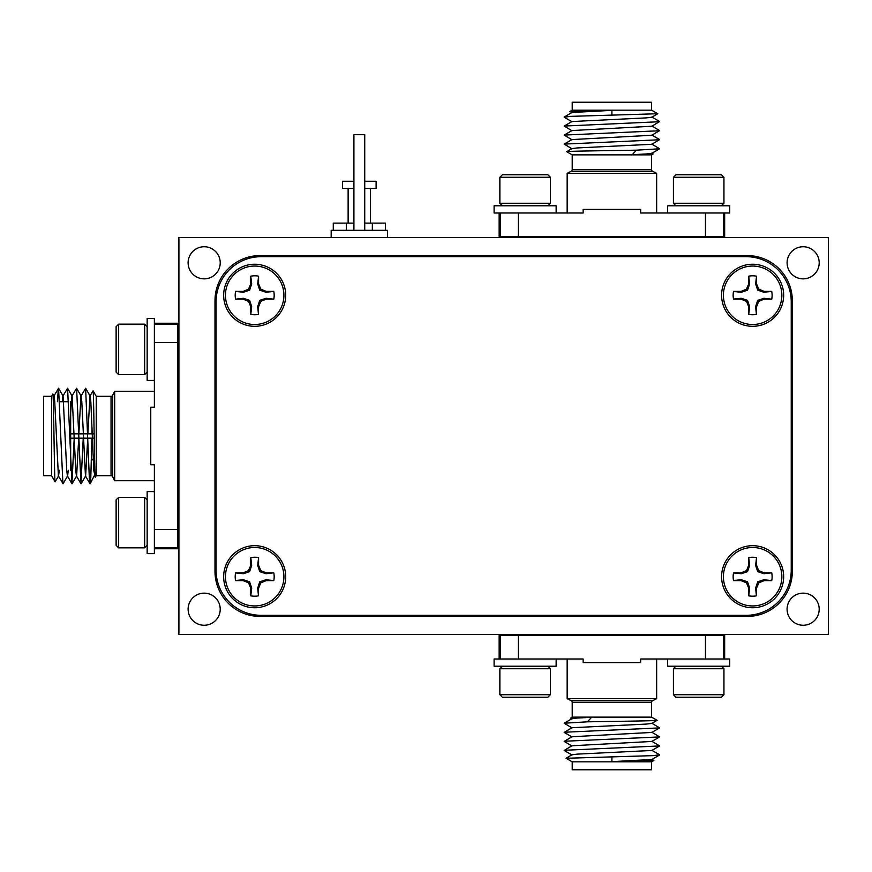 <?xml version="1.0" encoding="UTF-8"?>
<svg xmlns="http://www.w3.org/2000/svg" width="872" height="872" viewBox="0 0 872 872"><rect width="100%" height="100%" fill="white"/><g stroke="black" fill="none" stroke-linecap="round" stroke-linejoin="round"><path stroke-width="1.31" d="M204.168 246.743A16.056 16.056 0 0 0 188.112 262.799A16.056 16.056 0 0 0 204.168 278.855A16.056 16.056 0 0 0 220.224 262.799A16.056 16.056 0 0 0 204.168 246.743M803.145 593.145A16.056 16.056 0 0 0 787.089 609.201A16.056 16.056 0 0 0 803.145 625.257A16.056 16.056 0 0 0 819.2 609.201A16.056 16.056 0 0 0 803.145 593.145M803.145 246.743A16.056 16.056 0 0 0 787.089 262.799A16.056 16.056 0 0 0 803.145 278.855A16.056 16.056 0 0 0 819.2 262.799A16.056 16.056 0 0 0 803.145 246.743M204.168 593.145A16.056 16.056 0 0 0 188.112 609.201A16.056 16.056 0 0 0 204.168 625.257A16.056 16.056 0 0 0 220.224 609.201A16.056 16.056 0 0 0 204.168 593.145M178.913 237.544L178.913 634.456L828.4 634.456L828.4 237.544L178.913 237.544M214.992 300.687L214.992 571.313A45.104 45.104 0 0 0 260.096 616.417L747.217 616.417A45.104 45.104 0 0 0 792.321 571.313L792.321 300.687A45.104 45.104 0 0 0 747.217 255.583L260.096 255.583A45.104 45.104 0 0 0 214.992 300.687M254.689 264.249A31.032 31.032 0 0 0 223.657 295.281A31.032 31.032 0 0 0 254.689 326.313A31.032 31.032 0 0 0 285.711 295.281A31.032 31.032 0 0 0 254.689 264.249M752.623 545.687A31.032 31.032 0 0 0 721.591 576.719A31.032 31.032 0 0 0 752.623 607.751A31.032 31.032 0 0 0 783.656 576.719A31.032 31.032 0 0 0 752.623 545.687M752.623 264.249A31.032 31.032 0 0 0 721.591 295.281A31.032 31.032 0 0 0 752.623 326.313A31.032 31.032 0 0 0 783.656 295.281A31.032 31.032 0 0 0 752.623 264.249M254.689 545.687A31.032 31.032 0 0 0 223.657 576.719A31.032 31.032 0 0 0 254.689 607.751A31.032 31.032 0 0 0 285.711 576.719A31.032 31.032 0 0 0 254.689 545.687M216.071 301.777L216.071 570.223A45.104 45.104 0 0 0 261.175 615.327L746.127 615.327A45.104 45.104 0 0 0 791.231 570.223L791.231 301.777A45.104 45.104 0 0 0 746.127 256.673L261.175 256.673A45.104 45.104 0 0 0 216.071 301.777M771.72 299.172L763.937 298.279L757.714 300.36L755.621 306.595L756.406 314.389L756.525 306.77L758.749 301.396L764.123 299.172L771.72 299.172A19.489 19.489 0 0 0 771.72 291.379L764.123 291.379L758.749 289.155L756.525 283.782L756.525 276.184A19.489 19.489 0 0 0 748.732 276.184L748.732 283.782L746.508 289.155L741.135 291.379L733.537 291.379A19.489 19.489 0 0 0 733.537 299.172L741.135 299.172L746.508 301.396L748.732 306.77L748.732 314.367A19.489 19.489 0 0 0 756.525 314.367M748.732 314.367L749.626 306.595L747.533 300.36L741.309 298.279L733.516 299.063A19.489 19.489 0 0 1 733.516 291.499L741.309 292.273L747.533 290.191L749.626 283.967L748.732 276.184M756.525 276.184L755.621 283.967L757.714 290.191L763.937 292.273L771.72 291.379M723.4 295.281A29.223 29.223 0 0 1 752.623 266.047A29.223 29.223 0 0 1 781.857 295.281A29.223 29.223 0 0 1 752.623 324.504A29.223 29.223 0 0 1 723.4 295.281M755.621 283.967L756.525 283.782M757.714 290.191L758.749 289.155M763.937 292.273L764.123 291.379M741.309 292.273L741.135 291.379M747.533 290.191L746.508 289.155M749.626 283.967L748.732 283.782M749.626 306.595L748.732 306.77M747.533 300.36L746.508 301.396M741.309 298.279L741.135 299.172M763.937 298.279L764.123 299.172M757.714 300.36L758.749 301.396M755.621 306.595L756.525 306.77M273.775 580.621L266.004 579.727L259.769 581.809L257.687 588.033L258.472 595.838L258.581 588.219L260.804 582.845L266.178 580.621L273.775 580.621A19.489 19.489 0 0 0 273.775 572.828L266.178 572.828L260.804 570.604L258.581 565.23L258.581 557.633A19.489 19.489 0 0 0 250.787 557.633L250.787 565.23L248.564 570.604L243.19 572.828L235.593 572.828A19.489 19.489 0 0 0 235.593 580.621L243.19 580.621L248.564 582.845L250.787 588.219L250.787 595.816A19.489 19.489 0 0 0 258.581 595.816M250.787 595.816L251.681 588.033L249.599 581.809L243.364 579.727L235.571 580.501A19.489 19.489 0 0 1 235.571 572.937L243.364 573.722L249.599 571.64L251.681 565.405L250.787 557.633M258.581 557.633L257.687 565.405L259.769 571.64L266.004 573.722L273.775 572.828M225.456 576.719A29.223 29.223 0 0 1 254.689 547.496A29.223 29.223 0 0 1 283.912 576.719A29.223 29.223 0 0 1 254.689 605.953A29.223 29.223 0 0 1 225.456 576.719M257.687 565.405L258.581 565.23M259.769 571.64L260.804 570.604M266.004 573.722L266.178 572.828M243.364 573.722L243.19 572.828M249.599 571.64L248.564 570.604M251.681 565.405L250.787 565.23M251.681 588.033L250.787 588.219M249.599 581.809L248.564 582.845M243.364 579.727L243.19 580.621M266.004 579.727L266.178 580.621M259.769 581.809L260.804 582.845M257.687 588.033L258.581 588.219M273.775 299.172L266.004 298.279L259.769 300.36L257.687 306.595L258.472 314.389L258.581 306.77L260.804 301.396L266.178 299.172L273.775 299.172A19.489 19.489 0 0 0 273.775 291.379L266.178 291.379L260.804 289.155L258.581 283.782L258.581 276.184A19.489 19.489 0 0 0 250.787 276.184L250.787 283.782L248.564 289.155L243.19 291.379L235.593 291.379A19.489 19.489 0 0 0 235.593 299.172L243.19 299.172L248.564 301.396L250.787 306.77L250.787 314.367A19.489 19.489 0 0 0 258.581 314.367M250.787 314.367L251.681 306.595L249.599 300.36L243.364 298.279L235.593 299.172M258.581 276.184L257.687 283.967L259.769 290.191L266.004 292.273L273.775 291.379M225.456 295.281A29.223 29.223 0 0 1 254.689 266.047A29.223 29.223 0 0 1 283.912 295.281A29.223 29.223 0 0 1 254.689 324.504A29.223 29.223 0 0 1 225.456 295.281M235.593 291.379L243.364 292.273L249.599 290.191L251.681 283.967L250.787 276.184M257.687 283.967L258.581 283.782M259.769 290.191L260.804 289.155M266.004 292.273L266.178 291.379M243.364 292.273L243.19 291.379M249.599 290.191L248.564 289.155M251.681 283.967L250.787 283.782M251.681 306.595L250.787 306.77M249.599 300.36L248.564 301.396M243.364 298.279L243.19 299.172M266.004 298.279L266.178 299.172M259.769 300.36L260.804 301.396M257.687 306.595L258.581 306.77M771.72 580.621L763.937 579.727L757.714 581.809L755.621 588.033L756.406 595.838L756.525 588.219L758.749 582.845L764.123 580.621L771.72 580.621A19.489 19.489 0 0 0 771.72 572.828L764.123 572.828L758.749 570.604L756.525 565.23L756.525 557.633A19.489 19.489 0 0 0 748.732 557.633L748.732 565.23L746.508 570.604L741.135 572.828L733.537 572.828A19.489 19.489 0 0 0 733.537 580.621L741.135 580.621L746.508 582.845L748.732 588.219L748.732 595.816A19.489 19.489 0 0 0 756.525 595.816M748.732 595.816L749.626 588.033L747.533 581.809L741.309 579.727L733.516 580.501A19.489 19.489 0 0 1 733.516 572.937L741.309 573.722L747.533 571.64L749.626 565.405L748.732 557.633M756.525 557.633L755.621 565.405L757.714 571.64L763.937 573.722L771.72 572.828M723.4 576.719A29.223 29.223 0 0 1 752.623 547.496A29.223 29.223 0 0 1 781.857 576.719A29.223 29.223 0 0 1 752.623 605.953A29.223 29.223 0 0 1 723.4 576.719M755.621 565.405L756.525 565.23M757.714 571.64L758.749 570.604M763.937 573.722L764.123 572.828M741.309 573.722L741.135 572.828M747.533 571.64L746.508 570.604M749.626 565.405L748.732 565.23M749.626 588.033L748.732 588.219M747.533 581.809L746.508 582.845M741.309 579.727L741.135 580.621M763.937 579.727L764.123 580.621M757.714 581.809L758.749 582.845M755.621 588.033L756.525 588.219M331.175 237.544L331.175 230.328L387.473 230.328L387.473 237.544M353.912 230.328L353.912 134.713L364.736 134.713L364.736 230.328M353.912 181.256L342.543 181.256L342.543 188.472L353.912 188.472M364.736 188.472L376.105 188.472L376.105 181.256L364.736 181.256M333.278 230.328L333.278 223.112L353.912 223.112M364.736 223.112L385.37 223.112L385.37 230.328M346.304 230.328L346.304 223.112M372.344 230.328L372.344 223.112M87.876 433.831L89.958 396.084L93.053 390.809L96.236 396.313L96.236 475.687L111.038 475.687A1.809 1.809 0 0 1 112.651 476.69L114.679 480.745L154.377 480.745M96.236 396.313L111.038 396.313A1.809 1.809 0 0 0 112.651 395.31L114.679 391.256L114.679 480.745M93.053 390.809C93.773 388.748 94.525 480.69 95.31 477.289L93.816 470.64L90.808 401.36L90.154 396.084L85.63 388.258L89.304 477.409L89.98 483.742L90.808 477.409L91.898 438.169M96.236 475.687L95.31 477.289M51.535 475.687L43.6 475.687L43.6 396.313L51.535 396.313L51.535 475.687L55.099 481.867C54.38 483.938 53.639 390.591 52.843 394.046L54.075 396.084L54.729 401.36L58.391 475.916L63.078 483.742L67.602 475.916L68.278 470.281M51.535 396.313L52.843 394.046M68.594 401.72L59.579 401.72M70.665 401.72L70.665 470.281L70.665 401.72M178.913 408.935L177.823 408.935M178.913 463.065L177.823 463.065M177.823 324.417L154.377 324.417L154.377 407.246L150.769 407.246L150.769 464.754L154.377 464.754L154.377 547.583L177.823 547.583L177.823 323.24L154.377 323.24M114.679 391.256L154.377 391.256M94.22 438.169L70.665 438.169L70.665 433.831L94.154 433.831M53.268 400.651L53.879 396.084L58.566 388.258L62.915 483.742M55.099 481.867L58.577 475.916L59.263 470.281M62.217 401.72L62.893 396.084L67.591 388.258L71.929 483.742L74.207 438.169M58.566 388.258L63.089 396.084L66.752 470.64L67.406 475.916L71.929 483.742M70.665 412.63L71.918 396.084L76.605 388.258L80.954 483.742L83.232 438.169M67.591 388.258L72.114 396.084L75.777 470.64L76.431 475.916L80.954 483.742M72.093 483.742L76.627 475.916L78.709 438.169M78.851 433.831L80.943 396.084L85.63 388.258M76.605 388.258L81.129 396.084L81.783 401.36L85.445 475.916L89.98 483.742M81.118 483.742L85.641 475.916L87.734 438.169M90.143 483.742L95.004 474.259M57.389 401.72L58.402 388.258M91.952 433.831L92.04 428.141M94.568 457.724L91.538 460.394M154.377 548.76L177.823 548.76L177.823 547.583M147.161 491.59L154.377 491.59L147.161 491.579L147.161 553.633L154.377 553.633L154.377 529.544L177.823 529.544M177.823 342.456L154.377 342.456L154.377 318.378L147.161 318.378L154.377 318.389M147.161 499.863L144.632 497.345L144.632 547.856L147.161 545.327M118.657 547.856L116.129 545.327L116.129 499.863L118.657 497.345L118.657 547.856L144.632 547.856M118.657 497.345L144.632 497.345M178.913 517.608L177.823 511.286M178.913 526.383L177.823 515.178M178.913 536.247L177.823 538.089M147.161 326.673L144.632 324.144L144.632 374.655L147.161 372.137M118.657 374.655L116.129 372.137L116.129 326.673L118.657 324.144L118.657 374.655L144.632 374.655M118.657 324.144L144.632 324.144M178.913 344.418L177.823 338.096M178.913 353.182L177.823 341.977M178.913 363.057L177.823 364.888M154.377 380.432L147.161 380.432L147.161 318.389M651.82 153.101L653.193 153.941L651.591 154.867L651.591 169.68A1.809 1.809 0 0 0 652.594 171.294L656.649 173.321L656.649 213.008M651.591 154.867L572.217 154.867L572.217 169.68A1.809 1.809 0 0 1 571.215 171.294L567.16 173.321L567.16 213.008M572.217 154.867L566.702 151.684C564.304 151.172 607.054 150.671 636.298 150.18L659.646 148.774L651.82 153.298L646.544 153.952L632.309 154.682L636.298 150.18M651.591 110.177L572.217 110.177L572.217 102.231L651.591 102.231L651.591 110.177L657.771 113.731L570.495 116.368L564.162 117.197L571.988 121.731M572.217 110.177L569.95 111.485L611.904 110.352L571.988 112.51L564.162 117.033M584.84 237.544L584.84 236.465M638.969 237.544L638.969 236.465M499.144 213.008L499.144 236.465L500.321 236.465L500.321 213.008L583.15 213.008L583.15 209.4L640.658 209.4L640.658 213.008L729.711 213.008L729.711 205.792L667.669 205.792L667.669 213.008M653.193 153.941L632.309 154.682M657.771 113.731L651.82 117.219L646.544 117.873L571.988 121.535L564.162 126.059L571.988 130.746M651.82 117.022L659.646 121.546L651.82 126.233L571.988 130.549L564.162 135.084L571.988 139.771M651.82 126.037L659.646 130.571L651.82 135.258L571.988 139.575L564.162 144.098L571.988 148.785M651.82 135.062L659.646 139.585L651.82 144.283L577.264 147.935L571.988 148.589L566.702 151.684M611.904 110.352L611.904 114.864M659.646 121.709L564.162 126.059M659.646 130.735L564.162 135.084M659.646 139.749L564.162 144.098M651.82 144.087L659.646 148.774M500.321 236.465L724.665 236.465L724.665 213.008M723.488 236.465L723.488 213.008L705.448 213.008L705.448 236.465M556.14 213.008L556.14 205.792L494.097 205.792L494.097 213.008L518.36 213.008L518.36 236.465M656.649 173.321L567.16 173.321M547.856 205.792L550.385 203.263L499.863 203.263L502.392 205.792M499.863 177.289L502.392 174.76L547.856 174.76L550.385 177.289L499.863 177.289L499.863 203.263M550.385 177.289L550.385 203.263M530.111 237.544L536.433 236.465M521.336 237.544L532.552 236.465M511.472 237.544L509.64 236.465M721.417 205.792L723.945 203.263L673.435 203.263L675.953 205.792M673.435 177.289L675.953 174.76L721.417 174.76L723.945 177.289L673.435 177.289L673.435 203.263M723.945 177.289L723.945 203.263M703.671 237.544L710.004 236.465M694.908 237.544L706.113 236.465M685.032 237.544L683.201 236.465M571.988 718.899L570.615 718.059L572.217 717.133L572.217 702.32A1.809 1.809 0 0 0 571.215 700.707L567.16 698.679L567.16 658.992M572.217 717.133L651.591 717.133L651.591 702.32A1.809 1.809 0 0 1 652.594 700.707L656.649 698.679L656.649 658.992M651.591 717.133L657.096 720.316C659.505 720.828 616.755 721.329 587.51 721.82L564.162 723.226L571.988 718.702L577.264 718.048L591.499 717.318L587.51 721.82M572.217 761.823L651.591 761.823L651.591 769.769L572.217 769.769L572.217 761.823L566.037 758.269L653.313 755.632L659.646 754.803L651.82 750.269M651.591 761.823L653.858 760.515L611.904 761.648L651.82 759.49L659.646 754.967M638.969 634.456L638.969 635.535M584.84 634.456L584.84 635.535M724.665 658.992L724.665 635.535L723.488 635.535L723.488 658.992L640.658 658.992L640.658 662.6L583.15 662.6L583.15 658.992L494.097 658.992L494.097 666.208L556.14 666.208L556.14 658.992M570.615 718.059L591.499 717.318M566.037 758.269L571.988 754.781L577.264 754.127L651.82 750.465L659.646 745.942L651.82 741.255M571.988 754.978L564.162 750.454L571.988 745.767L651.82 741.451L659.646 736.916L651.82 732.229M571.988 745.963L564.162 741.429L571.988 736.742L651.82 732.426L659.646 727.902L651.82 723.215M571.988 736.938L564.162 732.415L571.988 727.717L646.544 724.065L651.82 723.411L657.096 720.316M611.904 761.648L611.904 757.136M564.162 750.291L659.646 745.942M564.162 741.265L659.646 736.916M564.162 732.251L659.646 727.902M571.988 727.913L564.162 723.226M723.488 635.535L499.144 635.535L499.144 658.992M500.321 635.535L500.321 658.992L518.36 658.992L518.36 635.535M667.669 658.992L667.669 666.208L729.711 666.208L729.711 658.992L705.448 658.992L705.448 635.535M567.16 698.679L656.649 698.679M547.856 666.208L550.385 668.737L499.863 668.737L502.392 666.208M499.863 694.712L550.385 694.712L547.856 697.24L502.392 697.24L499.863 694.712L499.863 668.737M550.385 694.712L550.385 668.737M530.307 634.456L514.96 635.535M518.295 634.456L509.64 635.535M721.417 666.208L723.945 668.737L673.435 668.737L675.953 666.208M673.435 694.712L723.945 694.712L721.417 697.24L675.953 697.24L673.435 694.712L673.435 668.737M723.945 694.712L723.945 668.737M703.868 634.456L688.52 635.535M691.867 634.456L683.201 635.535M112.651 395.31L112.651 476.69M111.038 475.687L111.038 396.313M652.594 171.294L571.215 171.294M572.217 169.68L651.591 169.68M571.215 700.707L652.594 700.707M651.591 702.32L572.217 702.32M348.135 223.112L348.135 188.472M370.513 223.112L370.513 188.472M177.823 511.014L178.913 509.15M177.823 337.813L178.913 335.96M569.95 111.529L571.988 112.706M536.716 236.465L538.569 237.544M710.277 236.465L712.13 237.544M653.858 760.471L651.82 759.294M536.716 635.535L538.569 634.456M509.717 635.47L511.472 634.456M710.277 635.535L712.13 634.456M683.277 635.47L685.032 634.456"/></g></svg>
